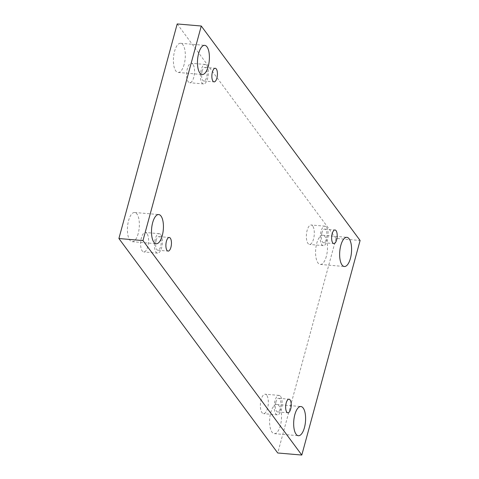 <?xml version="1.0" encoding="UTF-8"?>
<svg xmlns="http://www.w3.org/2000/svg" width="479" height="479" viewBox="0 0 479 479"><rect width="100%" height="100%" fill="white"/><g stroke="black" fill="none" stroke-linecap="round" stroke-linejoin="round"><path stroke-width="0.36" stroke-dasharray="2.4 1.8" d="M177.194 23.95L336.03 238.41L360.1 240.482M336.03 238.41L277.73 452.984M326.343 256.337A14.645 5.862 -85.1 0 1 320.289 264.444A14.645 5.862 -85.1 0 1 315.697 249.349A14.645 5.862 -85.1 0 1 322.792 235.255A14.645 5.862 -85.1 0 1 326.343 256.337M184.164 64.354A14.645 5.862 -85.1 0 1 178.11 72.467A14.645 5.862 -85.1 0 1 173.518 57.366A14.645 5.862 -85.1 0 1 180.613 43.278A14.645 5.862 -85.1 0 1 184.164 64.354M280.371 425.55A14.645 5.862 -85.1 0 1 274.311 433.657A14.645 5.862 -85.1 0 1 269.725 418.562A14.645 5.862 -85.1 0 1 276.82 404.468A14.645 5.862 -85.1 0 1 280.371 425.55M138.192 233.572A14.645 5.862 -85.1 0 1 132.132 241.679A14.645 5.862 -85.1 0 1 127.546 226.585A14.645 5.862 -85.1 0 1 134.641 212.49A14.645 5.862 -85.1 0 1 138.192 233.572M146.963 233.495A9.766 3.91 94.9 0 0 145.43 232.489A9.766 3.91 94.9 0 0 140.7 241.883A9.766 3.91 94.9 0 0 143.76 251.948A9.766 3.91 94.9 0 0 148.227 244.601A9.766 3.91 94.9 0 0 146.963 233.495M266.725 395.205A9.766 3.91 94.9 0 0 265.192 394.199A9.766 3.91 94.9 0 0 260.462 403.593A9.766 3.91 94.9 0 0 263.522 413.658A9.766 3.91 94.9 0 0 267.989 406.312A9.766 3.91 94.9 0 0 266.725 395.205M312.703 225.992A9.766 3.91 94.9 0 0 311.17 224.986A9.766 3.91 94.9 0 0 306.44 234.381A9.766 3.91 94.9 0 0 309.5 244.446A9.766 3.91 94.9 0 0 313.961 237.099A9.766 3.91 94.9 0 0 312.703 225.992M192.941 64.282A9.766 3.91 94.9 0 0 191.402 63.276A9.766 3.91 94.9 0 0 186.672 72.67A9.766 3.91 94.9 0 0 189.732 82.735A9.766 3.91 94.9 0 0 194.199 75.389A9.766 3.91 94.9 0 0 192.941 64.282M202.15 71.161A6.838 2.736 94.9 0 0 203.803 80.999A6.838 2.736 94.9 0 0 207.114 74.425A6.838 2.736 94.9 0 0 204.976 67.377A6.838 2.736 94.9 0 0 202.15 71.161M206.76 65.467A9.766 3.91 -85.1 0 1 208.018 76.574A9.766 3.91 -85.1 0 1 203.551 83.921A9.766 3.91 -85.1 0 1 200.491 73.856A9.766 3.91 -85.1 0 1 205.222 64.461A9.766 3.91 -85.1 0 1 206.76 65.467M321.912 232.878A6.838 2.736 94.9 0 0 323.565 242.715A6.838 2.736 94.9 0 0 326.882 236.135A6.838 2.736 94.9 0 0 324.738 229.094A6.838 2.736 94.9 0 0 321.912 232.878M326.522 227.178A9.766 3.91 -85.1 0 1 327.786 238.285A9.766 3.91 -85.1 0 1 323.319 245.631A9.766 3.91 -85.1 0 1 320.259 235.566A9.766 3.91 -85.1 0 1 324.99 226.172A9.766 3.91 -85.1 0 1 326.522 227.178M275.934 402.091A6.838 2.736 94.9 0 0 277.592 411.928A6.838 2.736 94.9 0 0 280.904 405.348A6.838 2.736 94.9 0 0 278.76 398.306A6.838 2.736 94.9 0 0 275.934 402.091M280.55 396.396A9.766 3.91 -85.1 0 1 281.808 407.497A9.766 3.91 -85.1 0 1 277.341 414.844A9.766 3.91 -85.1 0 1 274.281 404.779A9.766 3.91 -85.1 0 1 279.012 395.385A9.766 3.91 -85.1 0 1 280.55 396.396M156.172 240.38A6.838 2.736 94.9 0 0 157.831 250.218A6.838 2.736 94.9 0 0 161.142 243.637A6.838 2.736 94.9 0 0 158.998 236.596A6.838 2.736 94.9 0 0 156.172 240.38M160.782 234.68A9.766 3.91 -85.1 0 1 162.046 245.787A9.766 3.91 -85.1 0 1 157.579 253.134A9.766 3.91 -85.1 0 1 154.519 243.069A9.766 3.91 -85.1 0 1 159.25 233.674A9.766 3.91 -85.1 0 1 160.782 234.68M203.803 80.999L214.059 81.879M204.976 67.377L215.227 68.258M205.222 64.461L191.402 63.276M203.551 83.921L189.732 82.735M323.565 242.715L333.821 243.595M324.738 229.094L334.989 229.974M324.99 226.172L311.17 224.986M323.319 245.631L309.5 244.446M277.592 411.928L287.849 412.808M278.76 398.306L289.017 399.187M279.012 395.385L265.192 394.199M277.341 414.844L263.522 413.658M157.831 250.218L168.081 251.098M158.998 236.596L169.255 237.476M159.25 233.674L145.43 232.489M157.579 253.134L143.76 251.948M132.132 241.679L156.208 243.745M134.641 212.49L158.711 214.556M274.311 433.657L298.387 435.722M276.82 404.468L300.89 406.533M178.11 72.467L202.18 74.532M180.613 43.278L204.689 45.343M320.289 264.444L344.359 266.51M322.792 235.255L346.868 237.321"/><path stroke-width="0.72" d="M301.806 455.05L142.97 240.59L201.27 26.016L360.1 240.482L301.806 455.05L277.73 452.984L118.9 238.518L142.97 240.59M340.809 245.428A14.645 5.862 94.9 0 0 344.359 266.51A14.645 5.862 94.9 0 0 350.418 258.403A14.645 5.862 94.9 0 0 346.868 237.321A14.645 5.862 94.9 0 0 340.809 245.428M198.629 53.45A14.645 5.862 94.9 0 0 202.18 74.532A14.645 5.862 94.9 0 0 208.239 66.425A14.645 5.862 94.9 0 0 204.689 45.343A14.645 5.862 94.9 0 0 198.629 53.45M294.836 414.646A14.645 5.862 94.9 0 0 298.387 435.722A14.645 5.862 94.9 0 0 304.44 427.615A14.645 5.862 94.9 0 0 300.89 406.533A14.645 5.862 94.9 0 0 294.836 414.646M152.657 222.663A14.645 5.862 94.9 0 0 156.208 243.745A14.645 5.862 94.9 0 0 162.261 235.638A14.645 5.862 94.9 0 0 158.711 214.556A14.645 5.862 94.9 0 0 152.657 222.663M166.429 241.26A6.838 2.736 94.9 0 0 168.081 251.098A6.838 2.736 94.9 0 0 171.392 244.518A6.838 2.736 94.9 0 0 169.255 237.476A6.838 2.736 94.9 0 0 166.429 241.26M286.191 402.971A6.838 2.736 94.9 0 0 287.849 412.808A6.838 2.736 94.9 0 0 291.16 406.228A6.838 2.736 94.9 0 0 289.017 399.187A6.838 2.736 94.9 0 0 286.191 402.971M332.163 233.758A6.838 2.736 94.9 0 0 333.821 243.595A6.838 2.736 94.9 0 0 337.132 237.015A6.838 2.736 94.9 0 0 334.989 229.974A6.838 2.736 94.9 0 0 332.163 233.758M212.401 72.042A6.838 2.736 94.9 0 0 214.059 81.879A6.838 2.736 94.9 0 0 217.37 75.305A6.838 2.736 94.9 0 0 215.227 68.258A6.838 2.736 94.9 0 0 212.401 72.042M118.9 238.518L177.194 23.95L201.27 26.016"/></g></svg>

